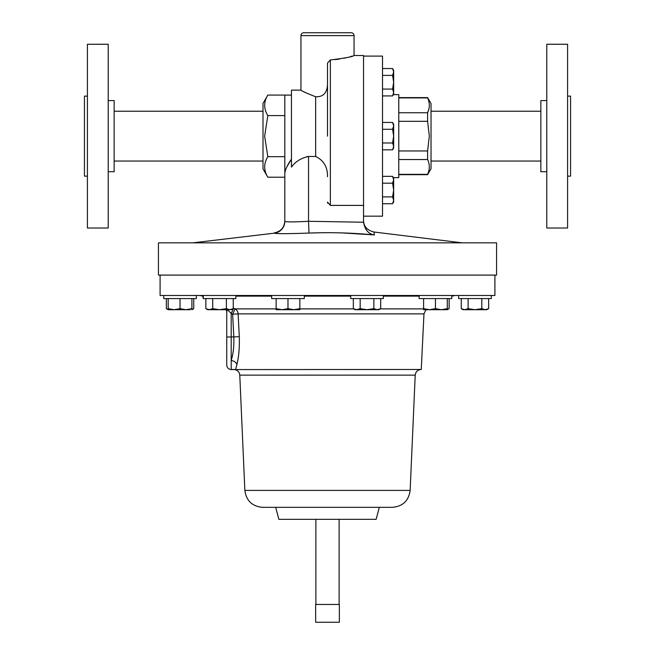 <?xml version="1.0" encoding="UTF-8"?>
<svg xmlns="http://www.w3.org/2000/svg" width="655" height="655" viewBox="0 0 655 655"><rect width="100%" height="100%" fill="white"/><g stroke="black" fill="none" stroke-linecap="round" stroke-linejoin="round"><path stroke-width="0.98" d="M425.979 309.717L423.973 313.876L421.255 369.485L231.199 369.567C228.497 369.305 227.007 367.815 226.745 365.105L226.745 311.976L226.294 309.717M350.695 295.487L350.695 298.574L383.331 298.574L383.331 295.487M339.118 604.467L339.118 519.333M315.882 604.467L315.882 519.333M203.238 296.134L202.796 296.134L203.238 298.574L235.865 298.574L235.865 295.487M419.135 295.487L419.135 298.574L451.762 298.574L451.762 295.487M458.647 298.574L458.647 295.487L458.647 298.574L491.275 298.574L491.275 295.487L494.91 295.487L494.91 275.092M160.09 275.092L160.09 295.487L163.725 295.487L163.725 298.574L196.353 298.574L196.353 295.487M363.541 56.109L382.512 56.109L382.512 216.166L363.541 216.166M393.336 94.639L398.78 94.639L398.78 177.636L393.336 177.636M428.82 170.865L427.609 174.672L431.031 168.744L431.031 103.531L427.609 97.603L398.78 97.603M398.78 174.353L427.609 174.353C429.868 169.44 429.868 164.495 427.609 159.533L427.609 150.961L429.32 136.142L427.609 121.314L427.609 112.742C429.868 107.829 429.868 102.892 427.609 97.922L427.609 97.603M496.572 275.092L158.428 275.092L158.428 242.841L496.572 242.841L496.572 275.092M267.821 95.065L262.999 103.416L262.999 168.859L267.821 177.21L284.819 177.21L284.819 221.398L284.819 95.065L267.821 95.065C263.646 101.893 263.646 108.738 267.821 115.599L284.819 115.599M267.821 115.599L264.645 136.142L267.821 156.676C263.646 163.504 263.646 170.349 267.821 177.21M354.06 35.599L300.94 35.599A2.849 2.849 0 0 1 303.789 32.75L351.211 32.75A2.849 2.849 0 0 1 354.06 35.599L354.06 55.511C352.849 56.69 344.939 58.172 330.349 59.957L330.349 205.4L327.5 202.067L327.688 203.263M304.853 221.496L308.53 221.284L309.013 233.057C287.873 233.835 276.312 233.876 274.339 233.164A11.855 11.847 180 0 0 284.819 221.398C286.21 222.102 294.111 222.07 308.53 221.284L363.541 222.242C364.95 229.897 368.577 234.122 374.431 234.916L373.956 232.009L374.431 234.916C352.66 232.852 330.849 232.238 309.013 233.057C287.832 233.835 276.271 233.876 274.339 233.164L192.807 242.841M363.541 220.244C363.582 226.352 367.054 230.273 373.956 232.009L462.193 242.841M285.424 170.194L285.981 168.753M286.792 167.009L291.459 159.083C287.455 164.921 285.236 169.629 284.819 173.215M306.851 156.602L308.53 156.48C300.997 158.092 295.307 161.638 291.459 167.123L291.459 90.136L300.94 90.136C301.472 90.914 306.376 93.125 315.644 96.752C323.062 97.096 327.009 93.092 327.5 84.732M303.306 91.454L305.001 92.355M335.155 59.63L339.544 59.065M343.793 58.287L347.207 57.501M350.138 56.723L352.275 56.084M363.541 222.242L363.541 55.511L354.06 55.511M300.94 35.599L300.94 90.136M327.5 136.142L327.5 63.036L330.349 59.957M423.973 313.876L238.109 313.876L239.304 336.695C239.624 347.486 238.829 356.754 236.905 364.483L235.628 369.485M233.245 307.997L233.679 308.202M230.445 312.689L231.199 313.499L233.704 308.218L235.12 308.89A5.928 5.494 -90 0 1 238.109 313.876L232.623 314.171L235.12 308.89L276.132 308.89M278.883 519.333L376.117 519.333L379.327 507.338L392.378 507.338L262.622 507.338L275.673 507.338L278.883 519.333M271.669 295.487L271.669 298.574L304.305 298.574L304.305 295.487M163.725 298.574L163.725 295.487L491.275 295.487M262.622 507.338C252.208 506.397 246.288 500.756 244.855 490.399L410.145 490.399L415.221 375.135L239.779 375.135C239.304 371.68 237.331 369.797 233.86 369.485C235.219 369.584 235.219 369.584 233.892 369.485C235.219 369.584 235.219 369.584 233.892 369.485C235.219 369.584 235.219 369.584 233.892 369.485L231.199 369.485L231.199 360.496C233.245 354.109 234.122 346.274 233.827 336.981L232.623 314.171L231.199 313.499C228.89 310.978 227.408 309.848 226.745 310.118A5.928 5.879 0 0 0 226.728 309.717M379.327 507.338L327.5 507.338M226.745 352.398L226.745 339.118M231.199 313.499L231.199 336.981L226.745 336.981L226.745 310.118M239.304 336.695L231.199 336.981L231.199 360.496A5.928 4.217 -166.6 0 1 236.905 364.483M382.512 196.893L392.599 196.893L393.655 200.315L392.599 203.738L382.512 203.738M393.352 186.438L393.655 190.048L392.599 196.893L393.655 200.315L393.655 179.773L392.599 183.195L393.655 190.048M392.599 95.925L393.655 94.091L393.655 71.96L392.599 75.382L393.655 82.227L392.599 89.08L393.655 92.502L392.599 95.925L382.512 95.925M392.599 68.538L393.655 70.372L393.655 71.96L392.599 68.538L382.512 68.538M393.409 94.115L393.655 92.543M382.512 89.08L392.599 89.08M382.512 75.382L392.599 75.382M393.377 90.767L393.655 92.502M382.512 142.986L392.599 142.986L393.655 146.409L392.599 149.831L382.512 149.831M382.512 129.289L392.599 129.289L393.655 136.142L392.599 142.986M382.512 122.444L392.599 122.444L393.655 125.866L392.599 129.289M392.599 149.831L393.655 147.997L393.655 124.278L392.599 122.444M382.512 183.195L392.599 183.195M392.599 176.351L393.655 179.773L393.655 178.185L392.599 176.351L382.512 176.351M392.599 203.738L393.655 201.904L393.655 200.315M363.541 205.4L330.349 205.4M327.5 176.703C327.68 167.09 323.726 160.352 315.644 156.48L308.53 156.48L308.53 221.284M267.821 156.676L284.819 156.676M309.774 233.024L324.618 232.664M341.763 232.893L374.431 234.916M428.755 101.14L428.935 101.869M428.828 109.262L427.609 112.742L398.78 112.742M427.609 121.314L398.78 121.314M427.609 97.922L398.78 97.922M427.609 159.533L398.78 159.533M398.78 150.961L427.609 150.961M207.668 309.463L213.62 309.717M190.31 309.717L185.971 309.717L180.035 308.652L174.107 309.717L185.971 309.717L191.899 308.652L191.899 309.717L193.733 308.652L191.899 309.471M168.179 309.471L166.345 308.652L166.345 298.574M193.733 298.574L193.733 308.652M168.179 309.717L174.107 309.717L168.179 308.652L168.179 309.717L166.345 308.652M191.899 298.574L191.899 308.652M180.035 298.574L180.035 308.652M168.179 298.574L168.179 308.652M447.308 298.574L447.308 308.652L441.38 309.717L435.452 308.652L429.524 309.717L423.597 308.652L423.597 309.717L447.308 309.717L447.308 308.652M423.597 298.574L423.597 308.652M435.452 298.574L435.452 308.652M488.655 298.574L488.655 308.652L485.232 309.717L486.968 309.43M461.267 298.574L461.267 308.652L464.69 309.717L474.965 309.717L468.112 308.652L464.69 309.717L469.029 309.717M468.112 298.574L468.112 308.652M481.81 308.652L474.965 309.717L485.232 309.717L481.81 308.652L481.81 298.574M461.267 308.652L463.101 309.717L464.69 309.717M485.232 309.717L486.821 309.717L488.655 308.652M226.393 298.574L226.393 308.652L219.548 309.717L212.703 308.652L209.281 309.717L205.858 308.652L205.858 298.574M212.703 298.574L212.703 308.652M233.245 298.574L233.245 308.652L229.815 309.717L226.393 308.652M205.858 308.652L207.692 309.717L231.403 309.717L233.245 308.652M299.843 308.652L293.915 309.717L287.987 308.652L282.059 309.717L276.132 308.652L276.132 309.717L299.843 309.717L299.843 298.574M287.987 298.574L287.987 308.652M276.132 298.574L276.132 308.652M315.644 604.467L339.356 604.467L339.356 622.25L315.644 622.25L315.644 604.467M449.142 298.574L449.142 308.652L447.308 309.471M367.013 309.717L378.868 309.717L380.702 308.652L377.28 309.717L373.858 308.652L367.013 309.717L360.168 308.652L356.746 309.717L367.013 309.717M353.323 308.652L355.157 309.717L356.746 309.717L353.323 308.652L353.323 298.574M373.858 298.574L373.858 308.652M360.168 298.574L360.168 308.652M380.702 298.574L380.702 308.652M108.214 100.567L114.142 100.567L114.142 171.708L108.214 171.708M87.41 176.154L84.446 176.154L84.446 96.121L87.41 96.121M87.41 228.022L87.41 44.253L108.214 44.253L108.214 228.022L87.41 228.022M546.786 171.708L540.858 171.708L540.858 100.567L546.786 100.567M567.59 96.121L570.554 96.121L570.554 176.154L567.59 176.154M567.59 136.142L567.59 228.022L546.786 228.022L546.786 44.253L567.59 44.253L567.59 136.142M315.644 156.48L315.644 96.752M423.597 308.89L380.301 308.89M353.716 308.89L299.843 308.89M350.695 296.134L304.305 296.134M271.669 296.134L235.865 296.134M451.762 296.363L452.204 296.134L451.762 296.134M419.135 296.134L383.331 296.134M431.031 161.04L540.858 161.04M284.819 95.114L291.459 95.114M452.204 296.134L454.897 295.487M244.855 490.399L239.779 375.135M415.221 375.135C415.696 371.68 417.669 369.797 421.14 369.485M114.142 111.235L262.999 111.235M114.142 161.04L262.999 161.04M234.834 369.567L231.199 369.567M410.145 490.399C408.712 500.756 402.792 506.397 392.378 507.338M202.796 296.134L200.102 295.487M274.404 232.828C280.831 231.518 284.303 227.596 284.819 221.062M427.609 174.672L398.78 174.672M203.238 298.574L203.238 295.487M447.308 309.717L449.142 308.652M431.031 111.235L540.858 111.235"/></g></svg>
